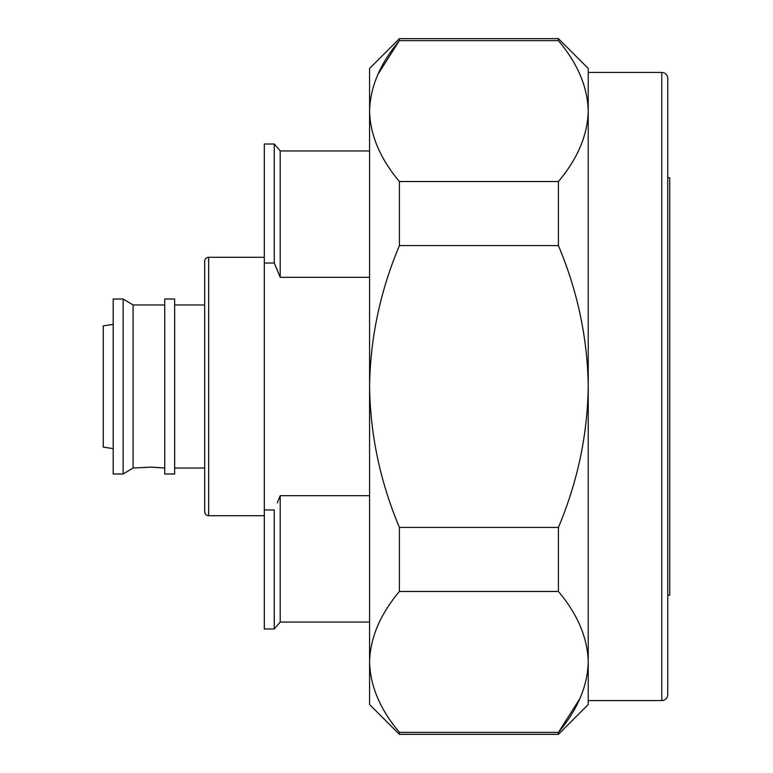 <?xml version="1.0" encoding="UTF-8"?>
<svg xmlns="http://www.w3.org/2000/svg" width="773" height="773" viewBox="0 0 773 773"><rect width="100%" height="100%" fill="white"/><g stroke="black" fill="none" stroke-linecap="round" stroke-linejoin="round"><path stroke-width="1.16" d="M369.581 622.043L280.213 622.043L274.251 629L264.308 629L264.308 263.023L274.251 263.023L280.213 277.314L280.213 150.957L274.251 144L264.308 144L264.308 263.023M280.048 496.102L277.294 502.856M369.581 150.957L280.213 150.957M280.213 277.314L369.581 277.314M369.581 495.686L280.213 495.686L280.213 622.043M164.726 304.977L133.101 304.977L123.149 299.016L113.206 299.016L113.206 473.984L123.149 473.984L123.149 299.016M159.248 467.578L150.851 467.143L133.101 468.023L133.101 304.977M150.851 467.143L164.726 468.023M667.737 683.661L667.737 595.21L669.727 595.21L669.727 177.79L667.737 177.79L667.737 89.339M133.101 468.023L123.149 473.984M174.659 473.984L174.659 299.016L164.726 299.016L164.726 473.984L174.659 473.984M204.681 304.977L174.659 304.977M204.681 468.023L174.659 468.023M208.652 257.303A3.971 3.971 0 0 0 204.681 261.274L204.681 511.726A3.971 3.971 0 0 0 208.652 515.697L208.652 257.303L264.308 257.303M264.308 515.697L208.652 515.697M145.324 467.336L143.478 467.481M588.234 661.93L588.234 704.532L558.415 734.35L399.399 734.35L399.399 732.379C380.152 709.517 370.209 686.028 369.581 661.93C370.209 637.88 380.142 614.39 399.399 591.471L558.415 591.471C577.663 614.38 587.606 637.87 588.234 661.93C587.606 686.018 577.673 709.498 558.415 732.379L399.399 732.379C380.142 709.498 370.209 686.018 369.581 661.93L369.581 386.5C370.257 338.236 380.2 291.266 399.399 245.592L558.415 245.592C577.615 291.266 587.557 338.236 588.234 386.5L588.234 386.5C587.538 434.832 577.595 481.792 558.415 527.408L399.399 527.408C380.219 481.801 370.286 434.832 369.581 386.5L369.581 111.07C370.209 86.982 380.142 63.502 399.399 40.621L558.415 40.621C577.663 63.483 587.606 86.972 588.234 111.07L588.234 72.44L661.775 72.44A5.962 5.962 0 0 1 667.737 78.402L667.737 694.598A5.962 5.962 0 0 1 661.775 700.56L588.234 700.56L588.234 111.07C587.606 86.982 577.673 63.502 558.415 40.621L558.415 38.65L399.399 38.65L369.581 68.468L369.581 110.732M558.589 732.157L579.798 698.763M399.226 40.843L378.016 74.237M113.206 324.38L103.273 325.877L103.273 447.123L113.206 448.62M558.415 38.65L588.234 68.468L588.234 111.07C587.606 135.12 577.673 158.61 558.415 181.529L399.399 181.529C380.152 158.62 370.209 135.13 369.581 111.07M399.399 734.35L369.581 704.532L369.581 661.93M399.399 245.592L399.399 181.529M558.415 245.592L558.415 181.529M399.399 40.621L399.399 38.65M399.399 591.471L399.399 527.408M558.415 734.35L558.415 732.379M558.415 591.471L558.415 527.408M277.768 271.284L274.251 263.023L274.251 144M274.251 629L274.251 509.977L264.308 509.977M661.775 700.56L661.775 72.44"/></g></svg>
